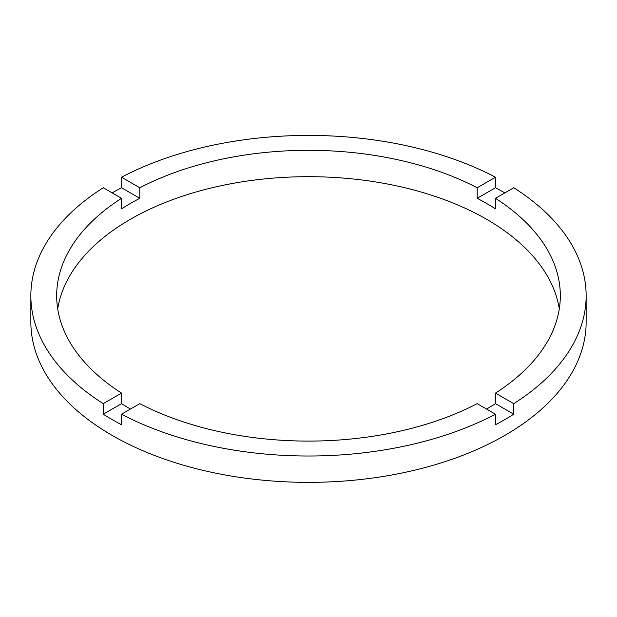 <?xml version="1.0" encoding="UTF-8"?>
<svg xmlns="http://www.w3.org/2000/svg" width="617" height="617" viewBox="0 0 617 617"><rect width="100%" height="100%" fill="white"/><g stroke="black" fill="none" stroke-linecap="round" stroke-linejoin="round"><path stroke-width="0.93" d="M130.434 409.056A251.821 145.388 0 0 1 121.541 403.649L121.541 393.106L103.255 403.657A277.65 160.297 0 0 1 30.85 295.705L30.85 322.066A277.65 160.297 0 0 0 112.171 435.417A277.65 160.297 0 0 0 414.755 470.162A277.65 160.297 0 0 0 586.15 322.066L586.15 295.705A277.65 160.297 0 0 0 513.745 187.753L495.459 198.312A251.821 145.388 0 0 1 560.321 295.705A251.821 145.388 0 0 1 495.459 393.106L495.459 403.649A251.821 145.388 0 0 1 486.566 409.056M30.85 295.705A277.65 160.297 0 0 1 103.255 187.753L121.541 198.312A251.821 145.388 0 0 0 56.679 295.705A251.821 145.388 0 0 0 121.541 393.106M121.541 198.312L121.541 208.855A251.821 145.388 0 0 1 139.804 198.312L139.804 187.761L121.518 177.21A277.65 160.297 0 0 1 495.482 177.21L477.196 187.761A251.821 145.388 0 0 0 139.804 187.761M477.196 187.761L477.196 198.312A251.821 145.388 0 0 1 486.566 203.448A251.821 145.388 0 0 1 495.459 208.855L495.459 198.312M559.287 308.886A251.821 145.388 0 0 0 486.566 219.259A251.821 145.388 0 0 0 222.791 185.362A251.821 145.388 0 0 0 57.713 308.886M121.541 403.649L103.255 414.208A277.65 160.297 0 0 0 112.171 419.599A277.65 160.297 0 0 0 121.518 424.751L121.518 414.208A277.65 160.297 0 0 0 495.482 414.208L495.482 424.751A277.65 160.297 0 0 0 513.745 414.208L495.459 403.649M513.745 414.208L513.745 403.657A277.65 160.297 0 0 0 586.15 295.705M513.745 403.657L495.459 393.106M121.518 414.208L139.804 403.649A251.821 145.388 0 0 0 477.196 403.649L495.482 414.208M103.255 414.208L103.255 403.657M139.804 198.312L121.518 187.753A277.65 160.297 0 0 0 112.171 192.897M121.518 187.753L121.518 177.21M495.482 177.21L495.482 187.753L477.196 198.312M504.829 192.897A277.65 160.297 0 0 0 495.482 187.753"/></g></svg>
